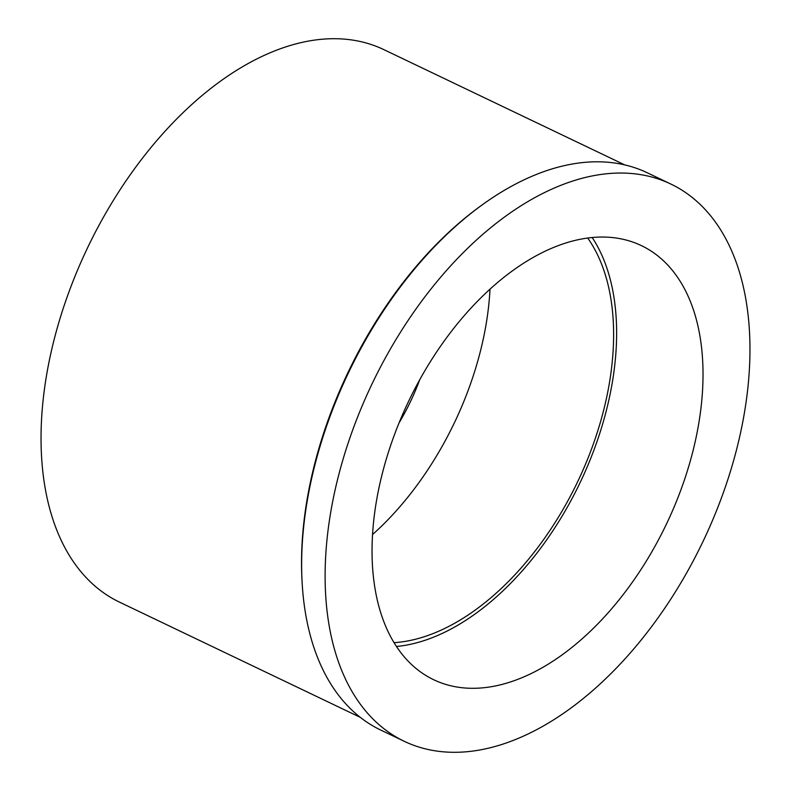 <?xml version="1.0" encoding="UTF-8"?>
<svg xmlns="http://www.w3.org/2000/svg" width="791" height="791" viewBox="0 0 791 791"><rect width="100%" height="100%" fill="white"/><g stroke="black" fill="none" stroke-linecap="round" stroke-linejoin="round"><path stroke-width="1.19" d="M583.096 238.744A240.622 142.795 115.6 0 0 390.675 445.353A240.622 142.795 115.6 0 0 433.676 679.726A240.622 142.795 115.6 0 0 491.982 686.598A240.622 142.795 115.6 0 0 684.393 479.999A240.622 142.795 115.6 0 0 641.402 245.625A240.622 142.795 115.6 0 0 583.096 238.744M592.192 237.518A240.622 142.795 -64.4 0 1 582.878 476.686A240.622 142.795 -64.4 0 1 405.575 645.258A240.622 142.795 -64.4 0 1 396.489 646.484M394.066 642.658A236.252 140.195 115.6 0 0 406.406 641.185A236.252 140.195 115.6 0 0 581.573 473.275A236.252 140.195 115.6 0 0 587.693 238.032M490.005 289.13A236.252 140.195 -64.4 0 1 372.571 534.528M399.04 422.938A154.087 91.44 115.6 0 0 419.705 379.749M624.712 164.884L383.853 49.625A306.246 181.732 115.6 0 0 309.647 40.875A306.246 181.732 115.6 0 0 64.753 303.823A306.246 181.732 115.6 0 0 119.471 602.119L360.33 717.378M302.063 581.326L301.954 579.309A306.246 181.732 -64.4 0 1 480.572 206.046L482.213 204.859A308.876 183.294 115.6 0 0 302.063 581.326A308.876 183.294 115.6 0 0 380.708 730.044L404.211 741.286A308.876 183.294 -64.4 0 1 349.029 440.439A308.876 183.294 -64.4 0 1 596.019 175.226A308.876 183.294 -64.4 0 1 670.867 184.056A308.876 183.294 -64.4 0 1 726.049 484.903A308.876 183.294 -64.4 0 1 479.059 750.115A308.876 183.294 -64.4 0 1 404.211 741.286M670.867 184.056L647.354 172.814A308.876 183.294 115.6 0 0 572.516 163.984A308.876 183.294 115.6 0 0 482.213 204.859"/></g></svg>
